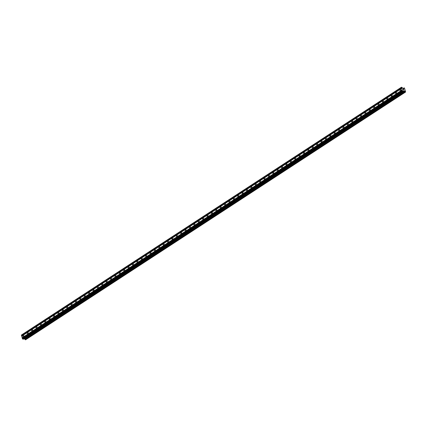 <?xml version="1.0" encoding="UTF-8"?>
<svg xmlns="http://www.w3.org/2000/svg" width="427" height="427" viewBox="0 0 427 427"><rect width="100%" height="100%" fill="white"/><g stroke="black" fill="none" stroke-linecap="round" stroke-linejoin="round"><path stroke-width="0.64" d="M400.654 90.754A0.715 0.534 104.2 0 1 400.28 89.51A0.715 0.534 104.2 0 1 400.654 90.754M396.272 93.614A0.715 0.534 104.2 0 1 395.898 92.371A0.715 0.534 104.2 0 1 396.272 93.614M391.885 96.47A0.715 0.534 104.2 0 1 391.511 95.226A0.715 0.534 104.2 0 1 391.885 96.47M387.497 99.331A0.715 0.534 104.2 0 1 387.124 98.087A0.715 0.534 104.2 0 1 387.497 99.331M383.115 102.192A0.715 0.534 104.2 0 1 382.741 100.948A0.715 0.534 104.2 0 1 383.115 102.192M378.728 105.053A0.715 0.534 104.2 0 1 378.354 103.809A0.715 0.534 104.2 0 1 378.728 105.053M374.346 107.908A0.715 0.534 104.2 0 1 373.972 106.665A0.715 0.534 104.2 0 1 374.346 107.908M369.958 110.769A0.715 0.534 104.2 0 1 369.585 109.525A0.715 0.534 104.2 0 1 369.958 110.769M365.576 113.63A0.715 0.534 104.2 0 1 365.202 112.386A0.715 0.534 104.2 0 1 365.576 113.63M361.189 116.486A0.715 0.534 104.2 0 1 360.815 115.242A0.715 0.534 104.2 0 1 361.189 116.486M356.801 119.346A0.715 0.534 104.2 0 1 356.428 118.103A0.715 0.534 104.2 0 1 356.801 119.346M352.419 122.207A0.715 0.534 104.2 0 1 352.045 120.964A0.715 0.534 104.2 0 1 352.419 122.207M348.032 125.068A0.715 0.534 104.2 0 1 347.658 123.825A0.715 0.534 104.2 0 1 348.032 125.068M343.65 127.924A0.715 0.534 104.2 0 1 343.276 126.68A0.715 0.534 104.2 0 1 343.65 127.924M339.262 130.785A0.715 0.534 104.2 0 1 338.889 129.541A0.715 0.534 104.2 0 1 339.262 130.785M334.875 133.646A0.715 0.534 104.2 0 1 334.506 132.402A0.715 0.534 104.2 0 1 334.875 133.646M330.493 136.501A0.715 0.534 104.2 0 1 330.119 135.258A0.715 0.534 104.2 0 1 330.493 136.501M326.105 139.362A0.715 0.534 104.2 0 1 325.732 138.118A0.715 0.534 104.2 0 1 326.105 139.362M321.723 142.223A0.715 0.534 104.2 0 1 321.35 140.979A0.715 0.534 104.2 0 1 321.723 142.223M317.336 145.084A0.715 0.534 104.2 0 1 316.962 143.84A0.715 0.534 104.2 0 1 317.336 145.084M312.954 147.939A0.715 0.534 104.2 0 1 312.58 146.696A0.715 0.534 104.2 0 1 312.954 147.939M308.566 150.8A0.715 0.534 104.2 0 1 308.193 149.557A0.715 0.534 104.2 0 1 308.566 150.8M304.179 153.661A0.715 0.534 104.2 0 1 303.81 152.418A0.715 0.534 104.2 0 1 304.179 153.661M299.797 156.517A0.715 0.534 104.2 0 1 299.423 155.273A0.715 0.534 104.2 0 1 299.797 156.517M295.409 159.378A0.715 0.534 104.2 0 1 295.036 158.134A0.715 0.534 104.2 0 1 295.409 159.378M291.027 162.239A0.715 0.534 104.2 0 1 290.654 160.995A0.715 0.534 104.2 0 1 291.027 162.239M286.64 165.094A0.715 0.534 104.2 0 1 286.266 163.856A0.715 0.534 104.2 0 1 286.64 165.094M282.258 167.955A0.715 0.534 104.2 0 1 281.884 166.711A0.715 0.534 104.2 0 1 282.258 167.955M277.87 170.816A0.715 0.534 104.2 0 1 277.497 169.572A0.715 0.534 104.2 0 1 277.87 170.816M273.483 173.677A0.715 0.534 104.2 0 1 273.115 172.433A0.715 0.534 104.2 0 1 273.483 173.677M269.101 176.532A0.715 0.534 104.2 0 1 268.727 175.289A0.715 0.534 104.2 0 1 269.101 176.532M264.713 179.393A0.715 0.534 104.2 0 1 264.34 178.15A0.715 0.534 104.2 0 1 264.713 179.393M260.331 182.254A0.715 0.534 104.2 0 1 259.958 181.011A0.715 0.534 104.2 0 1 260.331 182.254M255.944 185.11A0.715 0.534 104.2 0 1 255.57 183.866A0.715 0.534 104.2 0 1 255.944 185.11M251.562 187.971A0.715 0.534 104.2 0 1 251.188 186.727A0.715 0.534 104.2 0 1 251.562 187.971M247.174 190.832A0.715 0.534 104.2 0 1 246.801 189.588A0.715 0.534 104.2 0 1 247.174 190.832M242.787 193.693A0.715 0.534 104.2 0 1 242.419 192.449A0.715 0.534 104.2 0 1 242.787 193.693M238.405 196.548A0.715 0.534 104.2 0 1 238.031 195.304A0.715 0.534 104.2 0 1 238.405 196.548M234.017 199.409A0.715 0.534 104.2 0 1 233.644 198.165A0.715 0.534 104.2 0 1 234.017 199.409M229.635 202.27A0.715 0.534 104.2 0 1 229.262 201.026A0.715 0.534 104.2 0 1 229.635 202.27M225.248 205.125A0.715 0.534 104.2 0 1 224.874 203.882A0.715 0.534 104.2 0 1 225.248 205.125M220.866 207.986A0.715 0.534 104.2 0 1 220.492 206.743A0.715 0.534 104.2 0 1 220.866 207.986M216.478 210.847A0.715 0.534 104.2 0 1 216.105 209.604A0.715 0.534 104.2 0 1 216.478 210.847M212.091 213.708A0.715 0.534 104.2 0 1 211.717 212.465A0.715 0.534 104.2 0 1 212.091 213.708M207.709 216.564A0.715 0.534 104.2 0 1 207.335 215.32A0.715 0.534 104.2 0 1 207.709 216.564M203.321 219.425A0.715 0.534 104.2 0 1 202.948 218.181A0.715 0.534 104.2 0 1 203.321 219.425M198.939 222.286A0.715 0.534 104.2 0 1 198.566 221.042A0.715 0.534 104.2 0 1 198.939 222.286M194.552 225.141A0.715 0.534 104.2 0 1 194.178 223.897A0.715 0.534 104.2 0 1 194.552 225.141M190.17 228.002A0.715 0.534 104.2 0 1 189.796 226.758A0.715 0.534 104.2 0 1 190.17 228.002M185.782 230.863A0.715 0.534 104.2 0 1 185.409 229.619A0.715 0.534 104.2 0 1 185.782 230.863M181.395 233.724A0.715 0.534 104.2 0 1 181.021 232.48A0.715 0.534 104.2 0 1 181.395 233.724M177.013 236.579A0.715 0.534 104.2 0 1 176.639 235.336A0.715 0.534 104.2 0 1 177.013 236.579M172.625 239.44A0.715 0.534 104.2 0 1 172.252 238.197A0.715 0.534 104.2 0 1 172.625 239.44M168.243 242.301A0.715 0.534 104.2 0 1 167.87 241.058A0.715 0.534 104.2 0 1 168.243 242.301M163.856 245.157A0.715 0.534 104.2 0 1 163.482 243.913A0.715 0.534 104.2 0 1 163.856 245.157M159.468 248.018A0.715 0.534 104.2 0 1 159.1 246.774A0.715 0.534 104.2 0 1 159.468 248.018M155.086 250.879A0.715 0.534 104.2 0 1 154.713 249.635A0.715 0.534 104.2 0 1 155.086 250.879M150.699 253.739A0.715 0.534 104.2 0 1 150.325 252.496A0.715 0.534 104.2 0 1 150.699 253.739M146.317 256.595A0.715 0.534 104.2 0 1 145.943 255.351A0.715 0.534 104.2 0 1 146.317 256.595M141.929 259.456A0.715 0.534 104.2 0 1 141.556 258.212A0.715 0.534 104.2 0 1 141.929 259.456M137.547 262.317A0.715 0.534 104.2 0 1 137.174 261.073A0.715 0.534 104.2 0 1 137.547 262.317M133.16 265.172A0.715 0.534 104.2 0 1 132.786 263.929A0.715 0.534 104.2 0 1 133.16 265.172M128.773 268.033A0.715 0.534 104.2 0 1 128.404 266.79A0.715 0.534 104.2 0 1 128.773 268.033M124.39 270.894A0.715 0.534 104.2 0 1 124.017 269.65A0.715 0.534 104.2 0 1 124.39 270.894M120.003 273.755A0.715 0.534 104.2 0 1 119.629 272.511A0.715 0.534 104.2 0 1 120.003 273.755M115.621 276.611A0.715 0.534 104.2 0 1 115.247 275.367A0.715 0.534 104.2 0 1 115.621 276.611M111.233 279.471A0.715 0.534 104.2 0 1 110.86 278.228A0.715 0.534 104.2 0 1 111.233 279.471M106.851 282.332A0.715 0.534 104.2 0 1 106.478 281.089A0.715 0.534 104.2 0 1 106.851 282.332M102.464 285.188A0.715 0.534 104.2 0 1 102.09 283.944A0.715 0.534 104.2 0 1 102.464 285.188M98.077 288.049A0.715 0.534 104.2 0 1 97.708 286.805A0.715 0.534 104.2 0 1 98.077 288.049M93.694 290.91A0.715 0.534 104.2 0 1 93.321 289.666A0.715 0.534 104.2 0 1 93.694 290.91M89.307 293.771A0.715 0.534 104.2 0 1 88.933 292.527A0.715 0.534 104.2 0 1 89.307 293.771M84.925 296.626A0.715 0.534 104.2 0 1 84.551 295.383A0.715 0.534 104.2 0 1 84.925 296.626M80.538 299.487A0.715 0.534 104.2 0 1 80.164 298.243A0.715 0.534 104.2 0 1 80.538 299.487M76.155 302.348A0.715 0.534 104.2 0 1 75.782 301.104A0.715 0.534 104.2 0 1 76.155 302.348M71.768 305.204A0.715 0.534 104.2 0 1 71.394 303.96A0.715 0.534 104.2 0 1 71.768 305.204M67.381 308.064A0.715 0.534 104.2 0 1 67.012 306.821A0.715 0.534 104.2 0 1 67.381 308.064M62.999 310.925A0.715 0.534 104.2 0 1 62.625 309.682A0.715 0.534 104.2 0 1 62.999 310.925M58.611 313.786A0.715 0.534 104.2 0 1 58.237 312.543A0.715 0.534 104.2 0 1 58.611 313.786M54.229 316.642A0.715 0.534 104.2 0 1 53.855 315.398A0.715 0.534 104.2 0 1 54.229 316.642M49.842 319.503A0.715 0.534 104.2 0 1 49.468 318.259A0.715 0.534 104.2 0 1 49.842 319.503M45.459 322.364A0.715 0.534 104.2 0 1 45.086 321.12A0.715 0.534 104.2 0 1 45.459 322.364M41.072 325.219A0.715 0.534 104.2 0 1 40.698 323.976A0.715 0.534 104.2 0 1 41.072 325.219M36.685 328.08A0.715 0.534 104.2 0 1 36.311 326.836A0.715 0.534 104.2 0 1 36.685 328.08M32.303 330.941A0.715 0.534 104.2 0 1 31.929 329.697A0.715 0.534 104.2 0 1 32.303 330.941M27.915 333.802A0.715 0.534 104.2 0 1 27.541 332.558A0.715 0.534 104.2 0 1 27.915 333.802M23.533 336.657A0.715 0.534 104.2 0 1 23.159 335.414A0.715 0.534 104.2 0 1 23.533 336.657M401.513 87.188L21.467 334.998L22.417 338.766L23.298 339.225L403.334 91.421L402.464 90.956L401.513 87.188L403.04 88.256L403.867 88.458L404.465 87.999L405.618 92.002L403.803 90.866L23.271 339.23M25.156 339.412L25.572 339.812L405.618 92.002M24.04 338.744L25.118 339.433L405.154 91.624M403.59 89.083L403.761 89.515M403.061 88.949L403.184 89.371L403.056 88.949M403.184 89.371L403.003 88.88L403.616 89.04L403.003 88.885M403.712 89.851L403.301 89.889L403.771 89.953M403.301 89.889L403.926 90.086M405.175 91.608L25.118 339.433M21.644 336.193L401.69 88.378M22.124 337.789L402.17 89.98M21.681 336.118L401.732 88.309M21.601 335.852L401.652 88.042M21.51 335.745L401.556 87.935M21.35 335.211L401.396 87.402M22.695 339.086L402.741 91.271M22.417 338.766L402.464 90.956M22.257 338.232L402.303 90.423M22.295 338.163L402.341 90.348M22.215 337.896L402.261 90.081M403.616 88.4L404.065 88.106L403.611 88.4M403.552 88.384L404.214 87.957M403.526 88.378L404.209 87.935M403.488 88.368L404.204 87.898M25.417 339.775L405.463 91.965M25.342 339.689L405.388 91.88M25.337 339.668L405.383 91.858M25.236 339.486L405.282 91.677M25.182 339.433L405.234 91.618M25.065 339.412L405.116 91.602M24.622 338.905L404.668 91.095M24.59 338.883L404.636 91.074M403.472 88.362L404.214 87.882M23.298 339.225L403.35 91.415"/></g></svg>
